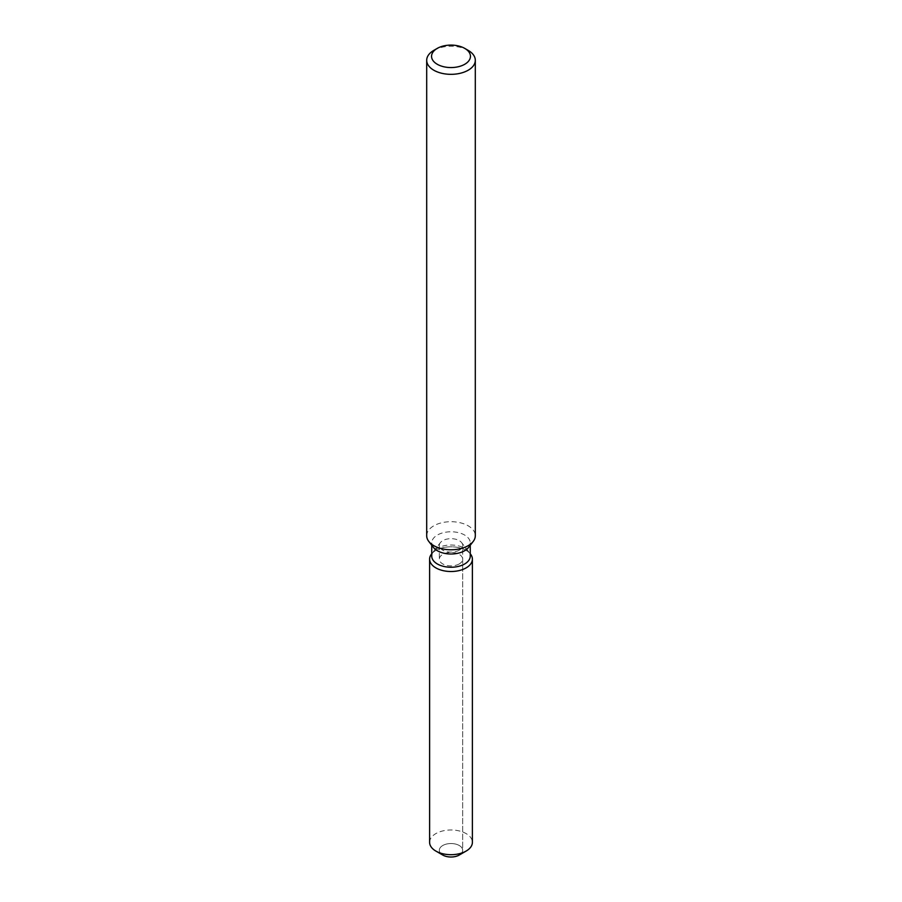 <?xml version="1.0" encoding="UTF-8"?>
<svg xmlns="http://www.w3.org/2000/svg" width="902" height="902" viewBox="0 0 902 902"><rect width="100%" height="100%" fill="white"/><g stroke="black" fill="none" stroke-linecap="round" stroke-linejoin="round"><path stroke-width="0.68" stroke-dasharray="4.51 3.38" d="M459.253 563.919A11.67 6.731 180 0 1 446.535 565.385A11.67 6.731 180 0 1 439.33 559.161A11.67 6.731 180 0 1 442.747 554.392A11.67 6.731 180 0 1 455.465 552.937A11.67 6.731 180 0 1 462.67 559.161A11.67 6.731 180 0 1 459.253 563.919M440.368 853.055A11.67 6.731 180 0 1 439.33 850.27A11.67 6.731 180 0 1 442.747 845.512A11.67 6.731 180 0 1 455.465 844.047A11.67 6.731 180 0 1 462.67 850.27A11.67 6.731 180 0 1 459.253 855.04A11.67 6.731 180 0 0 462.67 850.27L462.67 559.161M431.742 556.139A19.258 11.117 180 0 1 433.422 551.596A19.258 11.117 180 0 1 437.391 548.269A19.258 11.117 180 0 1 468.578 551.596A19.258 11.117 180 0 1 470.258 556.139M431.472 554.121A21.389 12.346 180 0 1 435.869 550.423A21.389 12.346 180 0 1 470.528 554.121A21.389 12.346 180 0 0 435.869 550.423A21.389 12.346 180 0 0 431.472 554.121M433.422 547.424A19.258 11.117 180 0 1 431.742 542.891A19.258 11.117 180 0 1 437.391 535.033A19.258 11.117 180 0 1 458.363 532.62A19.258 11.117 180 0 1 470.258 542.891A19.258 11.117 180 0 1 468.578 547.424M426.691 535.743A24.309 14.037 180 0 1 433.806 525.81A24.309 14.037 180 0 1 460.302 522.777A24.309 14.037 180 0 1 475.309 535.743M433.806 50.377A24.309 14.037 180 0 1 468.194 50.377M459.253 550.175A11.67 6.731 180 0 1 446.535 551.629A11.67 6.731 180 0 1 439.33 545.406A11.67 6.731 180 0 1 440.345 542.654A11.67 6.731 180 0 1 442.747 540.648A11.67 6.731 180 0 1 461.655 542.654A11.67 6.731 180 0 1 462.67 545.406A11.67 6.731 180 0 1 459.253 550.175M442.747 855.04A11.67 6.731 180 0 1 439.33 850.27A11.67 6.731 180 0 1 442.747 845.512A11.67 6.731 180 0 1 455.465 844.047A11.67 6.731 180 0 1 462.67 850.27L462.67 545.406M429.611 842.333A21.389 12.346 180 0 1 435.869 833.595A21.389 12.346 180 0 1 459.186 830.922A21.389 12.346 180 0 1 472.389 842.333M439.33 545.406L439.33 559.161M433.422 551.596L440.345 542.654M431.742 545.259L431.742 542.891M470.258 545.259L470.258 542.891M468.578 551.596L461.655 542.654"/><path stroke-width="1.35" d="M472.389 559.161A21.389 12.346 180 0 1 466.131 567.888A21.389 12.346 180 0 0 470.528 554.121L470.528 554.121A21.389 12.346 180 0 1 472.389 559.161L472.389 842.333A21.389 12.346 180 0 1 466.131 851.071L459.253 855.04A11.67 6.731 180 0 1 440.368 853.055M470.258 545.259L470.258 556.139A19.258 11.117 180 0 1 464.609 563.998A19.258 11.117 180 0 1 443.637 566.4A19.258 11.117 180 0 1 431.742 556.139L431.742 545.259M466.131 567.888A21.389 12.346 180 0 1 438.868 569.331A21.389 12.346 180 0 1 431.472 554.121A21.389 12.346 180 0 0 429.611 559.161A21.389 12.346 180 0 0 442.814 570.571A21.389 12.346 180 0 0 466.131 567.888M464.755 48.392L468.194 50.377A24.309 14.037 180 0 1 475.309 60.299L475.309 535.743A24.309 14.037 180 0 1 473.189 541.471L468.578 547.424A19.258 11.117 180 0 1 464.609 550.75A19.258 11.117 180 0 1 433.422 547.424L428.811 541.471A24.309 14.037 180 0 1 426.691 535.743L426.691 60.299A24.309 14.037 180 0 1 433.806 50.377L437.245 48.392A19.449 11.23 180 0 1 464.755 48.392A19.449 11.23 180 0 1 464.755 64.267A19.449 11.23 180 0 1 437.245 64.267A19.449 11.23 180 0 1 437.245 48.392L433.806 50.377M473.189 541.471A24.309 14.037 180 0 1 468.194 545.665A24.309 14.037 180 0 1 428.811 541.471M475.309 60.299A24.309 14.037 180 0 1 468.194 70.221A24.309 14.037 180 0 1 441.698 73.265A24.309 14.037 180 0 1 426.691 60.299M435.869 851.071L442.747 855.04A11.67 6.731 180 0 0 459.253 855.04L466.131 851.071A21.389 12.346 180 0 1 435.869 851.071A21.389 12.346 180 0 1 429.611 842.333L429.611 559.161"/></g></svg>
